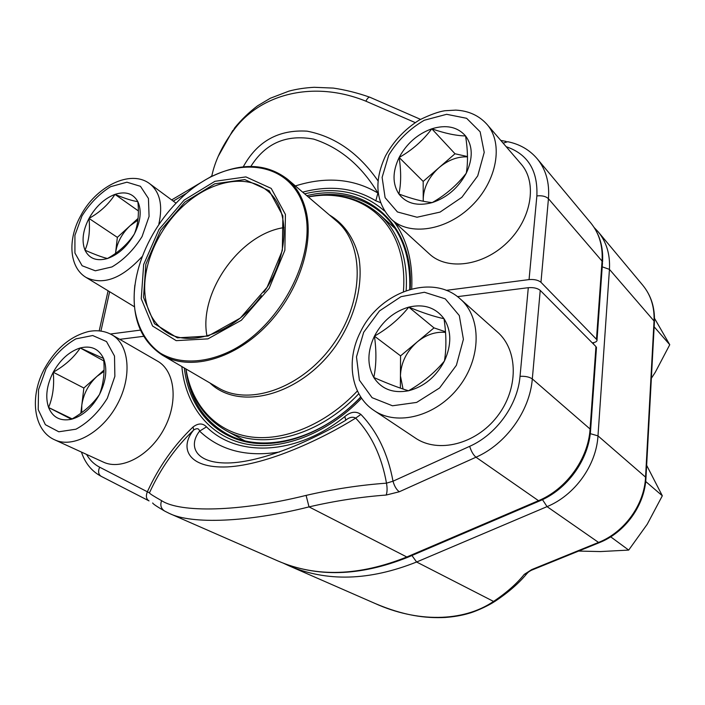 <?xml version="1.0" encoding="UTF-8"?>
<svg xmlns="http://www.w3.org/2000/svg" width="705" height="705" viewBox="0 0 705 705"><rect width="100%" height="100%" fill="white"/><g stroke="black" fill="none" stroke-linecap="round" stroke-linejoin="round"><path stroke-width="1.06" d="M409.746 289.464C410.751 256.761 401.735 231.557 382.683 213.862C362.176 196.369 337.343 190.694 308.182 196.862M446.168 290.363L529.058 279.594C534.258 279.18 538.232 280.079 540.964 282.291L597.02 339.845C597.267 341.352 595.69 342.366 592.279 342.868M295.377 185.935C326.08 176.285 353.593 178.647 377.906 193.029L375.827 200.81L380.506 202.617M140.427 330.107L110.421 334.011M243.251 166.847C257.21 141.344 278.475 129.447 307.045 131.156C335.051 136.55 358.73 153.144 378.083 180.947M415.192 122.591L365.86 101.167C313.082 79.78 259.07 94.056 232.826 131.377C221.872 146.393 214.84 161.383 211.729 176.347L212.311 173.782M378.312 193.426L377.906 193.029C361.409 165.631 339.995 147.653 313.663 139.105C286.318 134.144 265.388 143.256 250.857 166.433M232.826 131.377L234.571 128.01C241.313 119.718 248.988 112.315 257.625 105.785L270.315 98.251L288.927 91.13C296.426 89.094 304.851 87.817 314.183 87.297L333.359 88.09C345.397 89.87 357.461 92.884 369.543 97.131M365.86 101.167C367.578 98.004 368.979 96.726 370.063 97.308M210.363 176.955L209.077 177.854M185.882 368.9C189.645 398.466 203.155 420.065 226.42 433.681C262.075 454.187 319.77 440.246 360.731 396.933M596.421 348.332L595.954 346.569L540.233 290.389C537.492 288.186 533.518 287.296 528.301 287.693L457.457 296.646M119.744 339.334L143.635 336.311M279.568 451.967C246.627 457.36 219.969 450.407 199.585 431.125L206.494 426.877C202.749 423 198.264 423.044 193.029 426.992C174.135 445.067 158.96 466.551 147.504 491.447C145.662 495.853 146.138 498.981 148.922 500.841L149.055 500.902M540.233 290.389L532.31 378.929C529.843 410.945 505.934 444.159 475.981 457.219L399.294 491.764C396.474 489.693 394.386 486.168 393.011 481.207C387.9 453.667 377.193 431.407 360.889 414.417C356.025 410.936 350.667 411.658 344.815 416.576L345.776 420.206M306.093 495.395L309.028 506.886L406.811 556.985L538.497 500.682L475.981 457.219C473.337 454.981 471.231 451.35 469.68 446.327L393.011 481.207L386.49 483.163C360.079 485.049 333.28 489.12 306.093 495.395C239.753 511.9 180.127 512.967 161.595 500.656C153.505 496.108 149.451 493.518 149.442 492.857C160.537 468.552 175.298 447.596 193.716 429.971C196.986 427.979 198.942 428.358 199.585 431.125C187.539 446.432 195.726 464.569 231.09 462.877C266.825 460.885 315.161 438.58 345.265 420.559C349.134 417.254 352.597 416.426 355.664 418.1C322.802 438.554 267.759 464.824 227.327 466.913C187.389 468.613 179.149 447.437 193.716 429.971L193.029 426.992M360.889 414.417L355.664 418.1C371.429 434.677 381.705 456.364 386.49 483.163C387.371 488.151 387.265 492.108 386.164 495.051C360.819 496.919 335.104 500.867 309.028 506.886C247.834 522.326 191.601 524.449 169.403 513.452M161.595 500.656C159.956 505.229 161.022 508.737 164.794 511.16M149.442 492.857L99.643 467.186C97.863 471.434 98.383 474.483 101.203 476.342L101.317 476.395M141.238 298.735L143.67 264.472L158.916 229.574L184.102 200.123L214.893 181.326L245.895 176.902L271.214 188.411L285.419 214.443L284.873 250.257L269.107 288.363L241.374 320.246L207.931 338.876L176.179 340.647L152.562 326.018L141.238 298.735M143.529 297.395L145.847 264.252L160.59 230.473L184.983 201.965L214.787 183.793L244.767 179.563L269.213 190.729L282.89 215.915L282.335 250.513L267.098 287.287L240.335 318.07L208.054 336.082L177.369 337.845L154.518 323.754L143.529 297.395M261.405 295.703C235.109 332.355 190.808 348.252 166.389 332.143C154.712 324.67 147.697 313.073 145.336 297.343C141.088 267.23 157.77 228.587 184.736 204.573C211.65 180.506 246.486 173.712 267.054 190.535C290.301 208.301 289.834 255.369 263.864 292.24M206.97 335.985C198.44 292.487 240.132 233.831 284.027 227.6M373.791 377.475C367.067 365.172 367.279 351.398 374.443 336.144C382.383 321.198 393.822 311.522 408.777 307.116C423.837 303.67 435.584 307.53 444.009 318.713C451.552 330.812 451.693 344.921 444.423 361.039C436.078 376.805 424.11 386.719 408.512 390.773C393.046 393.593 381.467 389.16 373.791 377.475C376.373 365.26 376.585 351.478 374.443 336.144C388.067 328.38 399.515 318.704 408.777 307.116C422.506 312.764 434.254 316.624 444.009 318.713C446.371 334.382 446.512 348.49 444.423 361.039C434.694 372.716 422.718 382.63 408.512 390.773C399.039 387.926 387.468 383.494 373.791 377.475M497.536 332.117C518.342 350.147 518.765 389.037 497.113 416.62C475.708 444.397 438.008 453.571 415.395 438.052L374.17 410.583C397.223 426.428 436.298 416.338 458.814 387.045C481.594 357.955 481.656 317.444 460.409 299.07L497.536 332.117M403.04 389.028L400.44 375.88C400.951 362.67 406.547 351.346 417.228 341.925L434.007 327.887L445.489 331.755M400.361 388.12L400.563 355.866L417.228 341.925C426.164 334.663 435.611 331.491 445.542 332.407M408.777 307.116L434.007 327.887M374.443 336.144L400.563 355.866M85.014 250.204C81.463 241.128 82.793 230.535 89.006 218.427C95.73 206.512 104.393 198.502 114.968 194.386C125.525 191.029 133.148 193.443 137.845 201.63C141.855 210.539 140.692 221.326 134.364 233.972C127.358 246.406 118.396 254.584 107.486 258.506C96.752 261.493 89.262 258.726 85.014 250.204C88.9 241.18 90.231 230.588 89.006 218.427C100.084 212.205 108.746 204.194 114.968 194.386C124.944 198.519 132.566 200.934 137.845 201.63C139.202 213.985 138.039 224.763 134.364 233.972C127.922 243.851 118.96 252.029 107.486 258.506C102.428 257.334 94.937 254.567 85.014 250.204M134.479 306.798L86.063 277.435C103.097 285.569 121.683 278.713 141.82 256.858M89.006 218.427L117.356 237.374L115.594 252.883C117.056 242.626 121.877 233.584 130.055 225.75L138.092 218.391M117.356 237.374L130.055 225.75L137.898 220.136M114.968 194.386L138.383 210.918M48.592 407.508C45.12 396.933 46.662 385.168 53.236 372.222C60.33 359.559 69.328 351.469 80.238 347.962C91.112 345.291 98.894 348.799 103.582 358.493C107.548 368.935 106.182 380.929 99.475 394.492C92.073 407.754 82.741 416.003 71.478 419.255C60.427 421.467 52.796 417.545 48.592 407.508C52.91 397.012 54.452 385.247 53.236 372.222C64.86 365.648 73.866 357.567 80.238 347.962L103.582 358.493C104.939 371.738 103.573 383.74 99.475 394.492C92.866 404.141 83.534 412.399 71.478 419.255L48.592 407.508L72.121 418.876M157.585 361.163C175.016 370.848 178.568 401.921 164.159 428.693C149.98 455.58 121.524 470.781 103.291 462.075L54.752 439.858C73.064 448.618 102.287 432.5 117.241 404.476C132.425 376.576 129.412 344.516 111.91 334.813L157.585 361.163M81.701 412.637L81.806 405.172C83.463 393.857 88.548 384.225 97.061 376.285L104.067 370.046M80.837 413.262L83.86 388.014L97.061 376.285L104.04 371.368M80.238 347.962L103.776 360.881M53.236 372.222L83.86 388.014M398.889 193.998C392.332 183.758 392.421 171.579 399.153 157.471C406.635 143.573 417.51 134.012 431.795 128.803C446.177 124.432 457.439 126.812 465.573 135.933C472.861 145.935 473.09 158.361 466.278 173.192C458.435 187.812 447.076 197.612 432.209 202.591C417.457 206.468 406.344 203.604 398.889 193.998C401.145 183.802 401.233 171.623 399.153 157.471C412.037 150.2 422.921 140.639 431.795 128.803C444.881 133.377 456.135 135.748 465.573 135.933C467.847 150.359 468.085 162.776 466.278 173.192C456.981 185.168 445.622 194.968 432.209 202.591C423.035 201.753 411.931 198.889 398.889 193.998M521.127 164.071C537.624 182.692 531.588 219.132 507.203 242.546C483.031 266.182 447.252 270.729 429.433 253.994L391.398 219.29C409.446 236.272 446.353 230.887 471.61 205.922C497.087 181.176 503.775 143.3 487.014 124.406L521.127 164.071M423.291 201.269L423.22 199.189C423.599 187.424 428.878 176.911 439.039 167.64L455.007 153.76L467.494 156.554M423.22 201.251L423.176 181.423L439.039 167.64C448.072 160.044 457.554 156.448 467.494 156.871M431.795 128.803L455.007 153.76M399.153 157.471L423.176 181.423M610.689 536.831L628.693 550.085L600.36 551.566L578.611 551.072M645.683 481.48L662.321 495.782L647.234 524.247L628.693 550.085M646.652 465.344L662.321 495.782M654.152 326.812L669.75 344.719L655.306 372.231L651.367 378.285M654.496 318.308L669.75 344.719M411.931 555.514L416.611 562.008L493.553 601.427C506.551 592.711 516.791 583.696 524.282 574.372L526.996 573.482C525.807 573.659 530.865 570.257 532.46 569.825L531.737 569.587L598.545 542.427L547.054 506.631L416.611 562.008C369.305 580.858 326.635 582.066 288.618 565.63L374.866 603.383C416.558 622.365 462.762 622.4 493.553 601.427L495.113 601.25C486.212 607.093 473.099 612.328 468.904 613.341C461.942 615.447 453.958 616.822 444.961 617.483C425.767 618.364 404.053 615.879 374.822 603.365M495.183 601.224L496.532 600.29M527.067 573.438L528.644 571.826M532.504 569.825L533.024 569.596M529.058 279.594L536.866 195.928C541.942 195.373 545.811 196.298 548.446 198.704L540.964 282.291M596.492 339.017L602.07 260.815C602.934 245.816 599.162 233.188 590.755 222.912C599.444 233.549 603.383 246.494 602.581 261.731L548.446 198.704C549.662 182.718 545.926 169.411 537.236 158.801L590.755 222.912M536.866 195.928C537.95 170.443 527.737 154.043 506.199 146.71M375.827 200.81C354.368 187.83 329.975 184.948 302.656 192.148M186.332 193.364L173.245 201.11M109.592 291.888L100.93 331.068M304.63 193.831C335.915 186.349 362.529 192.042 384.454 210.91M394.236 221.872C407.12 239.603 412.954 261.952 411.72 288.918M602.502 262.798L597.02 339.845M410.151 289.35C414.663 221.529 362.811 181.247 306.807 195.69M503.15 143.168L507.671 141.705C519.708 144.137 529.57 149.83 537.236 158.801M469.68 446.327C496.399 434.544 517.717 404.917 520.034 376.32C525.375 376.082 529.464 376.955 532.31 378.929L590.076 429.019L595.954 346.569M86.556 454.417C89.808 460.109 94.179 464.366 99.643 467.186M206.494 426.877C237.197 457.563 296.4 455.624 344.815 416.576M520.034 376.32L528.301 287.693M361.577 398.193C326.688 434.474 280.158 451.57 244.397 443.692C208.592 435.69 185.433 404.908 181.846 366.547M540.056 500.753L538.497 500.682C566.476 489.111 588.322 458.77 590.076 429.019L590.57 430.561M184.322 367.992C188.482 405.163 211.562 434.641 246.644 442.017C281.683 449.27 326.891 432.394 360.837 397.1M386.164 495.051L399.294 491.764M169.685 513.575L277.929 560.96C316.113 577.474 359.083 576.144 406.811 556.985L408.741 556.871M395.152 228.579L379.59 214.487C390.288 224.199 397.92 236.889 402.485 252.557C405.789 264.252 407.005 276.942 406.15 290.627M358.801 393.69C318.484 436.871 261.22 450.944 225.997 430.552L244.415 440.625M329.429 214.999C344.216 223.776 354.668 238.801 359.012 258.33C363.339 285.261 354.8 318.149 335.73 345.935C300.92 395.452 239.312 411.508 209.993 383.009M186.014 368.979L186.111 369.587C191.637 404.353 214.91 431.002 248.847 436.633C282.749 442.132 325.516 424.921 357.4 390.94M403.41 291.658C404.547 277.321 403.392 264.049 399.964 251.835C388.323 209.508 349.495 188.79 308.296 196.959M218.03 387.715C249.138 406.688 302.366 388.05 333.289 344.199C364.538 300.586 364.652 244.194 336.514 221.044L287.508 179.211C296.576 187.001 302.771 197.629 306.076 211.103C314.527 245.737 297.263 295.413 264.349 327.869C231.487 360.44 188.667 370.83 162.423 355.179L218.03 387.715M304.895 210.883C294.161 165.719 245.437 154.721 202.635 181.537C159.647 207.781 128.83 265.362 134.893 309.821C138.039 328.38 146.763 343.529 160.335 353.152C179.458 364.582 206.494 363.683 233.514 349.548C281.859 323.71 316.36 255.633 304.895 210.883M363.665 332.302L356.483 356.88L359.383 380.162L372.09 397.69L392.474 405.78L416.646 402.414L439.603 387.953L456.391 365.296L463.405 339.308L459.299 315.558L445.252 298.849L424.41 292.258L401.013 296.673L379.466 310.94L363.665 332.302M81.947 216.003L74.915 235.303L74.924 253.024L82.124 265.75L95.316 270.799L111.98 266.922C123.798 259.872 133.818 249.764 142.049 236.598L149.072 216.444L148.447 198.475L140.462 186.314L126.918 182.198L110.597 186.693C99.326 193.743 89.773 203.516 81.947 216.003M175.915 203.075L149.848 183.82C159.965 191.989 162.978 205.366 158.881 223.934M46.054 368.768L38.528 389.689L38.211 409.605L45.367 424.683L58.788 431.786L75.955 429.204C88.204 422.533 98.656 412.222 107.319 398.272L114.871 376.338L114.51 356.06L106.508 341.564L92.69 335.527L75.884 338.867C64.225 345.609 54.285 355.576 46.054 368.768M388.781 155.047L382.119 177.378L385.106 197.664L397.435 211.958L417.007 217.237L440.07 212.099L461.872 197.303L477.726 175.871L484.22 152.368L480.14 131.8L466.613 118.299L446.635 114.307L424.269 120.255C409.543 128.856 397.717 140.454 388.781 155.047M531.737 569.587L524.282 574.372M599.682 542.515L598.545 542.427C624.533 532.222 644.414 504.63 645.56 477.135L597.981 435.875C596.324 465.309 574.76 495.262 547.054 506.631L542.471 499.651M532.46 569.825L599.197 542.709C625.185 532.566 644.89 505.212 645.983 477.69L645.56 477.135L654.037 321.013L609.446 269.363L597.981 435.875L590.261 433.654M654.39 322.449L654.037 321.013C654.61 307.027 650.856 295.104 642.784 285.252L598.131 231.751C606.503 241.974 610.274 254.514 609.446 269.363L602.211 266.843M593.46 344.058L593.566 342.656M283.331 563.18L288.618 565.63L283.357 563.189M642.784 285.252C651.076 295.386 654.954 307.547 654.425 321.718L645.947 478.246M108.05 290.945L99.202 330.874M370.09 97.334L420.497 119.348M232.791 130.451L218.127 156.519M211.844 175.809L210.407 176.955M506.093 141.405L500.779 140.41M209.138 177.704L206.671 179.167M201.692 182.119L171.659 199.929M596.483 347.389L590.631 429.742C588.957 459.528 567.34 489.57 539.351 501.052L407.825 557.258C359.929 576.417 316.633 577.651 277.929 560.96M164.82 511.169L169.385 513.452M164.159 510.781C156.73 506.454 152.906 503.855 152.668 502.973M81.428 452.064C85.155 463.211 91.747 471.301 101.203 476.342L148.764 500.762M287.508 179.211C266.701 163.331 241.621 162.326 212.284 176.215M134.867 285.111C131.394 317.391 140.577 340.744 162.423 355.179M379.59 214.487C360.766 198.334 338.065 192.315 311.487 196.422M186.552 372.169C191.407 398.616 204.556 418.083 225.997 430.552M460.409 299.07C432.2 272.712 378.832 292.302 360.352 332.214C345.723 360.634 350.94 395.523 374.17 410.583M149.848 183.82C130.354 168.768 95.475 186.799 80.476 216.171C67.609 239.436 69.046 267.292 86.063 277.435M111.91 334.813C104.992 330.98 97.264 329.869 88.733 331.482C70.641 336.056 55.986 348.305 44.75 368.221C29.478 395.664 32.897 430.314 54.752 439.858M487.014 124.406C479.03 115.549 468.622 110.782 455.791 110.112L444.943 110.729C438.519 111.672 430.006 114.756 419.396 119.973C404.89 129.13 393.566 141.159 385.432 156.061C373.703 181.502 375.695 202.582 391.398 219.29M495.113 601.25C508.402 592.403 519.03 583.141 526.996 573.482M594.183 227.556L598.131 231.751"/></g></svg>
